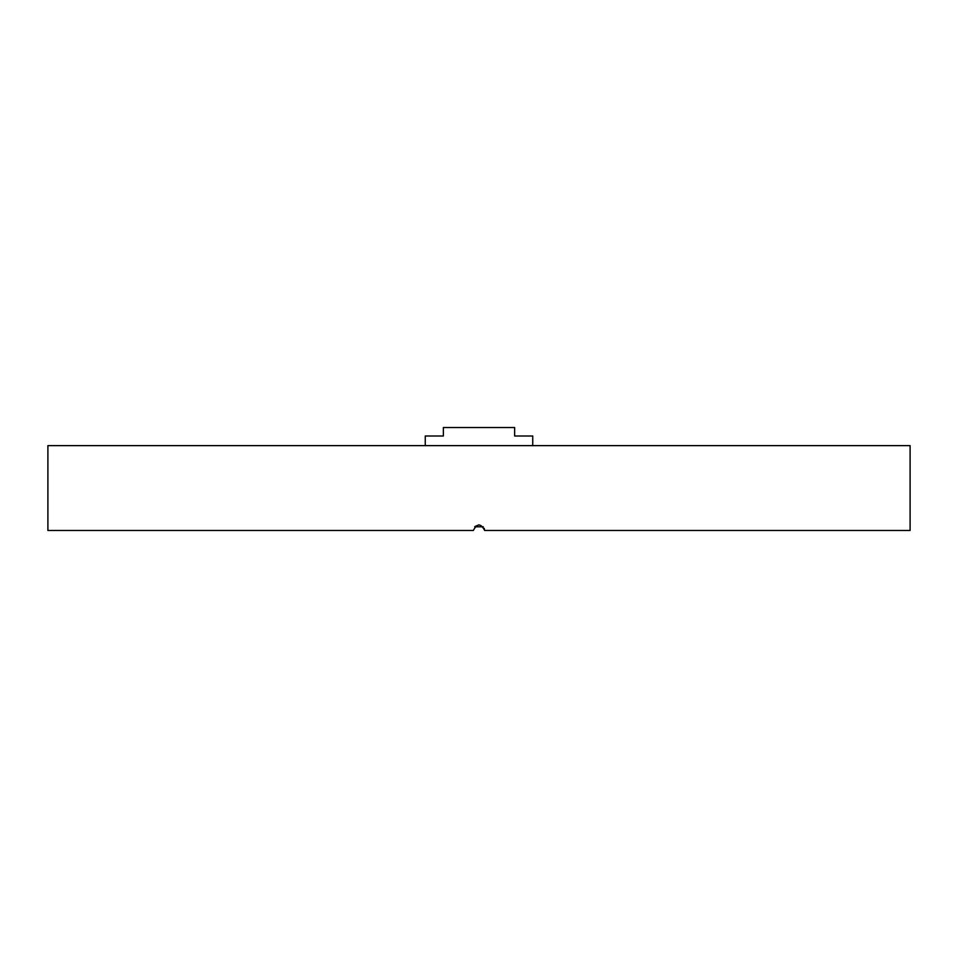 <?xml version="1.0" encoding="UTF-8"?>
<svg xmlns="http://www.w3.org/2000/svg" width="958" height="958" viewBox="0 0 958 958"><rect width="100%" height="100%" fill="white"/><g stroke="black" fill="none" stroke-linecap="round" stroke-linejoin="round"><path stroke-width="1.44" d="M474.701 526.804L483.299 526.804M910.1 445.626L47.9 445.626L47.9 530.481L473.348 530.481C477.12 523.188 480.892 523.188 484.652 530.481L910.1 530.481L910.1 445.626M475 526.481L479.012 524.828M484.233 528.325L484.652 530.481M425.256 445.626L425.256 435.998L443.362 435.998L443.362 427.519L514.638 427.519L514.638 435.998L532.744 435.998L532.744 445.626L532.744 435.998"/></g></svg>
